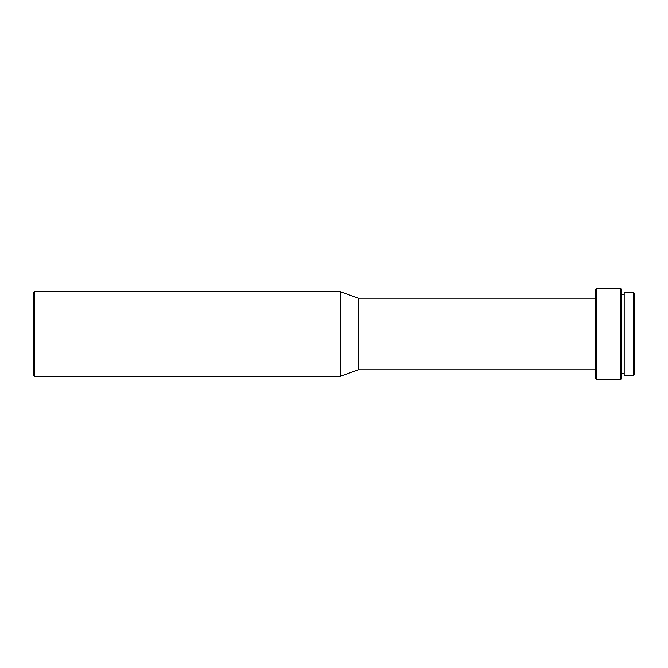 <?xml version="1.0" encoding="UTF-8"?>
<svg xmlns="http://www.w3.org/2000/svg" width="668" height="668" viewBox="0 0 668 668"><rect width="100%" height="100%" fill="white"/><g stroke="black" fill="none" stroke-linecap="round" stroke-linejoin="round"><path stroke-width="1" d="M633.623 375.341L634.6 374.364L634.6 293.636L633.623 292.659L633.623 375.341L633.623 292.659L624.188 292.659L624.188 375.341L633.623 375.341L624.188 375.341L624.188 292.659L633.623 292.659L634.6 293.636L634.6 374.364L633.623 375.341M596.516 288.434L595.539 289.403L595.539 378.597L596.516 379.566L596.516 288.434L596.516 379.566L620.605 379.566L621.582 378.597L621.582 289.403L620.605 288.434L620.605 379.566L620.605 288.434L596.516 288.434L620.605 288.434L621.582 289.403L621.582 378.597L620.605 379.566L596.516 379.566L595.539 378.597L595.539 289.403L596.516 288.434M34.377 291.682L33.4 292.659L33.4 375.341L34.377 376.318L34.377 291.682L34.377 376.318L340.346 376.318L358.248 369.805L595.539 369.805L358.248 369.805L358.248 298.195L358.248 369.805L340.346 376.318L340.346 291.682L340.346 376.318L34.377 376.318L33.4 375.341L33.4 292.659L34.377 291.682L340.346 291.682L34.377 291.682M621.582 373.713L624.188 373.713L621.582 373.713M624.188 294.287L621.582 294.287L624.188 294.287M595.539 298.195L358.248 298.195L340.346 291.682L358.248 298.195L595.539 298.195"/></g></svg>
